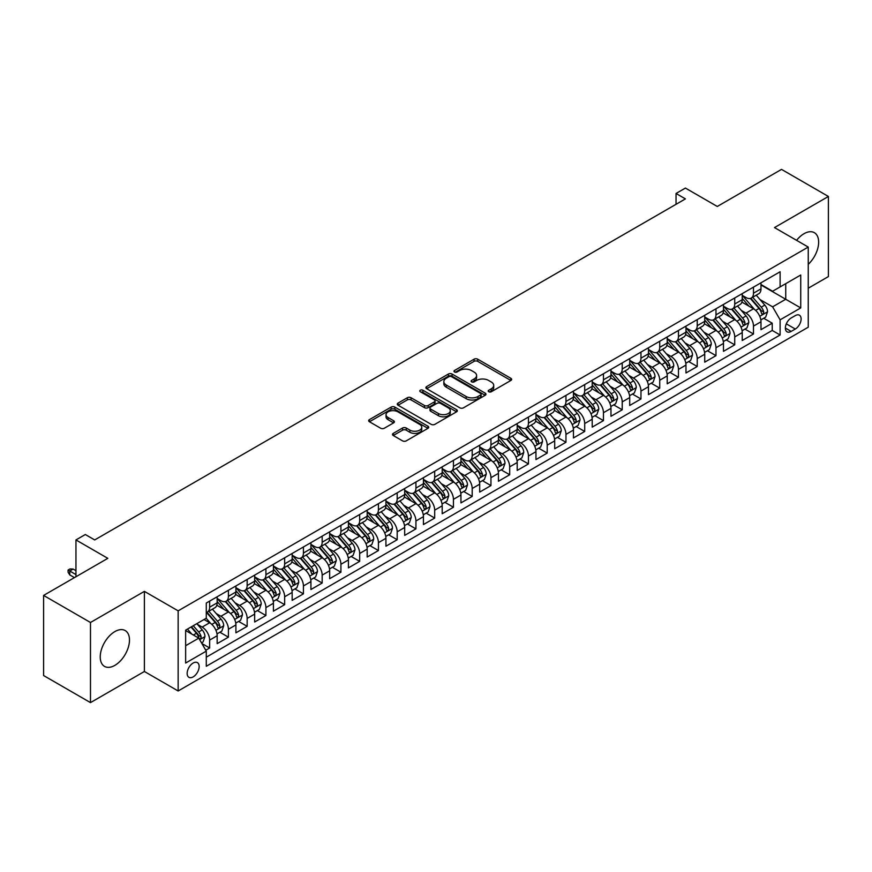 <?xml version="1.0" encoding="UTF-8"?>
<svg xmlns="http://www.w3.org/2000/svg" width="872" height="872" viewBox="0 0 872 872"><rect width="100%" height="100%" fill="white"/><g stroke="black" fill="none" stroke-linecap="round" stroke-linejoin="round"><path stroke-width="1.31" d="M488.745 391.746A1.82 1.057 0 0 0 491.328 391.746L510.883 380.454A2.605 1.504 0 0 0 511.646 379.396A2.605 1.504 0 0 0 510.883 378.328L477.747 359.199A2.605 1.504 0 0 0 474.063 359.199L454.508 370.491A1.82 1.057 0 0 0 453.974 371.243A1.82 1.057 0 0 0 454.508 371.984A1.82 1.057 0 0 0 457.092 371.984L459.62 370.524A8.328 4.807 0 0 1 471.403 370.524L474.161 372.115A8.328 4.807 0 0 1 476.603 375.516A8.328 4.807 0 0 1 474.161 378.917L471.632 380.377A1.82 1.057 0 0 0 471.098 381.118A1.82 1.057 0 0 0 471.632 381.871A1.82 1.057 0 0 0 474.205 381.871L476.733 380.41A8.328 4.807 0 0 1 488.516 380.41L491.274 382.001A8.328 4.807 0 0 1 493.716 385.402A8.328 4.807 0 0 1 491.274 388.803L488.745 390.264A1.82 1.057 0 0 0 488.211 391.005A1.82 1.057 0 0 0 488.745 391.746L488.745 390.264M114.864 665.369A20.688 11.946 120 0 0 128.369 647.133A20.688 11.946 120 0 0 125.208 630.565A20.688 11.946 120 0 0 114.864 631.59A20.688 11.946 120 0 0 101.348 649.814A20.688 11.946 120 0 0 104.52 666.393A20.688 11.946 120 0 0 114.864 665.369M808.246 264.325A20.688 11.946 120 0 0 814.361 232.682A20.688 11.946 120 0 0 804.017 233.707A20.688 11.946 120 0 0 796.583 240.345M193.148 676.901A8.491 4.905 120 0 0 198.696 669.413A8.491 4.905 120 0 0 197.399 662.622A8.491 4.905 120 0 0 193.148 663.036A8.491 4.905 120 0 0 187.611 670.514A8.491 4.905 120 0 0 188.908 677.315A8.491 4.905 120 0 0 193.148 676.901M393.261 433.384A2.605 1.504 0 0 0 392.498 434.441A2.605 1.504 0 0 0 393.261 435.51L402.559 440.872A2.605 1.504 0 0 0 406.243 440.872L427.956 428.337A2.605 1.504 0 0 0 428.719 427.269A2.605 1.504 0 0 0 427.956 426.212L394.831 407.082A2.605 1.504 0 0 0 391.147 407.082L369.423 419.617A2.605 1.504 0 0 0 368.66 420.685A2.605 1.504 0 0 0 369.423 421.743L380.65 428.228A2.605 1.504 0 0 0 384.334 428.228L393.632 422.865A2.605 1.504 0 0 0 394.395 421.797A2.605 1.504 0 0 0 393.632 420.74L388.062 417.525A6.965 4.022 0 0 1 386.024 414.68A6.965 4.022 0 0 1 390.318 410.963A6.965 4.022 0 0 1 397.905 411.835L419.726 424.424A6.965 4.022 0 0 1 421.765 427.269A6.965 4.022 0 0 1 417.459 430.986A6.965 4.022 0 0 1 409.873 430.114L406.243 428.01A2.605 1.504 0 0 0 402.559 428.01L393.261 433.384L393.261 435.51L402.559 430.179L402.559 428.01M808.246 288.218L828.4 276.577L828.4 196.462L781.519 169.386L717.285 206.468L685.414 188.069L676.04 193.475L685.414 198.892L94.699 539.932L85.325 534.525L75.951 539.932L75.951 576.752M90.481 622.488L90.481 702.614L144.392 671.484L144.392 591.369L90.481 622.488L43.6 595.423L107.823 558.342L75.951 539.932M144.392 591.369L178.15 610.847L808.246 247.07L808.246 327.196L178.15 690.973L178.15 610.847M828.4 196.462L774.489 227.581L808.246 247.07M459.806 407.824A2.605 1.504 0 0 0 463.479 407.824L485.203 395.278A2.605 1.504 0 0 0 485.966 394.22A2.605 1.504 0 0 0 485.203 393.152L452.067 374.034A2.605 1.504 0 0 0 448.393 374.034L426.67 386.569A2.605 1.504 0 0 0 425.907 387.637A2.605 1.504 0 0 0 426.67 388.694L459.806 407.824M421.045 392.138A1.82 1.057 0 0 1 422.898 392.4L422.898 390.231L456.579 409.687A2.605 1.504 0 0 1 457.342 410.745A2.605 1.504 0 0 1 456.579 411.813L434.866 424.348A2.605 1.504 0 0 1 431.182 424.348L398.046 405.218L398.046 403.093A2.605 1.504 0 0 0 397.283 404.161A2.605 1.504 0 0 0 398.046 405.218M398.046 403.093L407.344 397.73A2.605 1.504 0 0 1 411.028 397.73L424.457 405.48A2.605 1.504 0 0 0 428.141 405.48L434.311 401.927A2.605 1.504 0 0 0 435.074 400.858A2.605 1.504 0 0 0 434.311 399.801L420.315 391.724A1.82 1.057 0 0 1 419.781 390.983A1.82 1.057 0 0 1 420.914 390.002A1.82 1.057 0 0 1 422.898 390.231M90.481 702.614L43.6 675.538L43.6 595.423M205.759 650.24L209.651 647.983L201.868 643.492M197.443 624.374L202.151 627.088A10.606 6.126 60 0 1 209.651 640.081L217.161 635.753L217.161 643.656L228.41 637.159L219.875 632.233M216.202 613.55L220.91 616.264A10.606 6.126 60 0 1 228.41 629.257L235.909 624.93L235.909 632.832L247.158 626.336L238.623 621.409M234.95 602.716L239.658 605.441A10.606 6.126 60 0 1 247.158 618.433L254.657 614.095L254.657 622.009L265.916 615.512L257.382 610.585M253.708 591.892L258.417 594.617A10.606 6.126 60 0 1 265.916 607.61L273.416 603.271L273.416 611.174L284.664 604.678L276.13 599.751M272.456 581.068L277.165 583.782A10.606 6.126 60 0 1 284.664 596.775L292.164 592.448L292.164 600.35L303.423 593.854L294.889 588.927M291.204 570.244L295.913 572.959A10.606 6.126 60 0 1 303.423 585.951L310.923 581.624L310.923 589.527L322.171 583.03L313.637 578.103M309.963 559.41L314.672 562.135A10.606 6.126 60 0 1 322.171 575.128L329.671 570.789L329.671 578.692L340.919 572.206L332.396 567.28M328.711 548.586L333.42 551.3A10.606 6.126 60 0 1 340.919 564.293L348.429 559.966L348.429 567.868L359.678 561.372L351.144 556.445M347.47 537.762L352.179 540.477A10.606 6.126 60 0 1 359.678 553.469L367.177 549.142L367.177 557.045L378.426 550.548L369.892 545.621M366.218 526.939L370.927 529.653A10.606 6.126 60 0 1 378.426 542.646L385.925 538.318L385.925 546.221L397.185 539.724L388.65 534.798M384.977 516.104L389.686 518.829A10.606 6.126 60 0 1 397.185 531.822L404.684 527.484L404.684 535.386L415.933 528.89L407.398 523.963M403.725 505.28L408.434 507.995A10.606 6.126 60 0 1 415.933 520.987L423.432 516.66L423.432 524.562L434.692 518.066L426.157 513.139M422.473 494.457L427.182 497.171A10.606 6.126 60 0 1 434.692 510.164L442.191 505.836L442.191 513.739L453.44 507.242L444.905 502.316M441.232 483.622L445.941 486.347A10.606 6.126 60 0 1 453.44 499.34L460.939 495.002L460.939 502.915L472.188 496.419L463.664 491.492M459.98 472.798L464.689 475.513A10.606 6.126 60 0 1 472.188 488.505L479.698 484.178L479.698 492.081L490.947 485.584L482.412 480.657M478.739 461.975L483.448 464.689A10.606 6.126 60 0 1 490.947 477.682L498.446 473.354L498.446 481.257L509.695 474.76L501.16 469.834M497.487 451.151L502.196 453.865A10.606 6.126 60 0 1 509.695 466.858L517.194 462.531L517.194 470.433L528.454 463.937L519.919 459.01M516.246 440.316L520.955 443.041A10.606 6.126 60 0 1 528.454 456.034L535.953 451.696L535.953 459.599L547.202 453.102L538.667 448.175M534.994 429.493L539.703 432.207A10.606 6.126 60 0 1 547.202 445.2L554.701 440.872L554.701 448.775L565.961 442.278L557.426 437.352M553.742 418.669L558.451 421.383A10.606 6.126 60 0 1 565.961 434.376L573.46 430.049L573.46 437.951L584.709 431.455L576.174 426.528M572.501 407.834L577.21 410.559A10.606 6.126 60 0 1 584.709 423.552L592.208 419.214L592.208 427.127L603.457 420.631L594.933 415.704M591.249 397.011L595.958 399.736A10.606 6.126 60 0 1 603.457 412.718L610.967 408.39L610.967 416.293L622.216 409.796L613.681 404.87M610.008 386.187L614.716 388.901A10.606 6.126 60 0 1 622.216 401.894L629.715 397.567L629.715 405.469L640.964 398.973L632.429 394.046M628.756 375.363L633.464 378.077A10.606 6.126 60 0 1 640.964 391.07L648.463 386.743L648.463 394.645L659.723 388.149L651.188 383.222M647.514 364.529L652.223 367.254A10.606 6.126 60 0 1 659.723 380.247L667.222 375.908L667.222 383.811L678.471 377.314L669.936 372.399M666.263 353.705L670.971 356.419A10.606 6.126 60 0 1 678.471 369.412L685.97 365.085L685.97 372.987L697.229 366.491L688.695 361.564M685.011 342.881L689.719 345.595A10.606 6.126 60 0 1 697.229 358.588L704.729 354.261L704.729 362.163L715.977 355.667L707.443 350.74M703.769 332.047L708.478 334.772A10.606 6.126 60 0 1 715.977 347.765L723.477 343.426L723.477 351.34L734.725 344.843L726.202 339.917M722.517 321.223L727.226 323.948A10.606 6.126 60 0 1 734.725 336.93L742.236 332.603L742.236 340.505L753.484 334.009L753.484 326.106A10.606 6.126 -120 0 0 745.985 313.113L741.276 310.399M744.95 329.082L753.484 334.009M217.161 635.753A10.606 6.126 -120 0 0 209.651 622.761L204.026 619.512M235.909 624.93A10.606 6.126 -120 0 0 228.41 611.937L216.812 605.244M254.657 614.095A10.606 6.126 -120 0 0 247.158 601.113L235.56 594.41M273.416 603.271A10.606 6.126 -120 0 0 265.916 590.279L254.319 583.586M292.164 592.448A10.606 6.126 -120 0 0 284.664 579.455L273.067 572.762M310.923 581.624A10.606 6.126 -120 0 0 303.423 568.631L291.826 561.928M329.671 570.789A10.606 6.126 -120 0 0 322.171 557.797L310.574 551.104M348.429 559.966A10.606 6.126 -120 0 0 340.919 546.973L329.322 540.28M367.177 549.142A10.606 6.126 -120 0 0 359.678 536.149L348.081 529.457M385.925 538.318A10.606 6.126 -120 0 0 378.426 525.326L366.829 518.622M404.684 527.484A10.606 6.126 -120 0 0 397.185 514.491L385.588 507.798M423.432 516.66A10.606 6.126 -120 0 0 415.933 503.667L404.336 496.975M442.191 505.836A10.606 6.126 -120 0 0 434.692 492.844L423.094 486.14M460.939 495.002A10.606 6.126 -120 0 0 453.44 482.009L441.842 475.316M479.698 484.178A10.606 6.126 -120 0 0 472.188 471.185L460.59 464.493M498.446 473.354A10.606 6.126 -120 0 0 490.947 460.362L479.349 453.669M517.194 462.531A10.606 6.126 -120 0 0 509.695 449.538L498.097 442.834M535.953 451.696A10.606 6.126 -120 0 0 528.454 438.703L516.856 432.011M554.701 440.872A10.606 6.126 -120 0 0 547.202 427.88L535.604 421.187M573.46 430.049A10.606 6.126 -120 0 0 565.961 417.056L554.363 410.352M592.208 419.214A10.606 6.126 -120 0 0 584.709 406.221L573.111 399.529M610.967 408.39A10.606 6.126 -120 0 0 603.457 395.398L591.859 388.705M629.715 397.567A10.606 6.126 -120 0 0 622.216 384.574L610.618 377.881M648.463 386.743A10.606 6.126 -120 0 0 640.964 373.75L629.366 367.047M667.222 375.908A10.606 6.126 -120 0 0 659.723 362.916L648.125 356.223M685.97 365.085A10.606 6.126 -120 0 0 678.471 352.092L666.873 345.399M704.729 354.261A10.606 6.126 -120 0 0 697.229 341.268L685.632 334.576M723.477 343.426A10.606 6.126 -120 0 0 715.977 330.444L704.38 323.741M742.236 332.603A10.606 6.126 -120 0 0 734.725 319.61L723.128 312.917M795.297 315.61L791.177 317.986A8.219 4.742 120 0 0 785.803 325.234A8.219 4.742 120 0 0 787.067 331.818A8.219 4.742 120 0 0 791.177 331.415L795.297 329.027A8.219 4.742 120 0 0 800.67 321.79A8.219 4.742 120 0 0 799.417 315.195A8.219 4.742 120 0 0 795.297 315.61M185.649 645.716L198.783 638.141L206.283 651.133L206.283 666.284L780.113 334.99L780.113 319.828L772.614 306.835L760.024 299.576M206.283 651.133L185.649 663.036L185.649 630.129L206.283 618.215L206.283 603.053L780.113 271.759L780.113 286.91L800.736 275.007L800.736 307.925L780.113 319.828M217.161 598.508L220.91 600.677A10.606 6.126 60 0 0 226.208 601.2L233.707 596.873A10.606 6.126 -120 0 0 235.909 592.012L235.909 585.951M235.909 587.684L239.658 589.854A10.606 6.126 60 0 0 244.967 590.377L252.466 586.038A10.606 6.126 -120 0 0 254.657 581.188L254.657 575.128M254.657 576.861L258.417 579.019A10.606 6.126 60 0 0 263.715 579.542L271.214 575.215A10.606 6.126 -120 0 0 273.416 570.364L273.416 564.293M273.416 566.026L277.165 568.195A10.606 6.126 60 0 0 282.474 568.718L289.973 564.391A10.606 6.126 -120 0 0 292.164 559.53L292.164 553.469M292.164 555.202L295.913 557.372A10.606 6.126 60 0 0 301.222 557.895L308.721 553.567A10.606 6.126 -120 0 0 310.923 548.706L310.923 542.646M310.923 544.379L314.672 546.537A10.606 6.126 60 0 0 319.97 547.071L327.48 542.733A10.606 6.126 -120 0 0 329.671 537.882L329.671 531.811M329.671 533.544L333.42 535.713A10.606 6.126 60 0 0 338.728 536.236L346.228 531.909A10.606 6.126 -120 0 0 348.429 527.048L348.429 520.987M348.429 522.72L352.179 524.889A10.606 6.126 60 0 0 357.476 525.413L364.976 521.085A10.606 6.126 -120 0 0 367.177 516.224L367.177 510.164M367.177 511.897L370.927 514.066A10.606 6.126 60 0 0 376.235 514.589L383.735 510.251A10.606 6.126 -120 0 0 385.925 505.4L385.925 499.34M385.925 501.073L389.686 503.231A10.606 6.126 60 0 0 394.983 503.754L402.483 499.427A10.606 6.126 -120 0 0 404.684 494.577L404.684 488.505M404.684 490.238L408.434 492.408A10.606 6.126 60 0 0 413.742 492.931L421.241 488.603A10.606 6.126 -120 0 0 423.432 483.742L423.432 477.682M423.432 479.415L427.182 481.584A10.606 6.126 60 0 0 432.49 482.107L439.989 477.78A10.606 6.126 -120 0 0 442.191 472.918L442.191 466.858M442.191 468.591L445.941 470.749A10.606 6.126 60 0 0 451.238 471.283L458.748 466.945A10.606 6.126 -120 0 0 460.939 462.095L460.939 456.034M460.939 457.756L464.689 459.925A10.606 6.126 60 0 0 469.997 460.449L477.496 456.121A10.606 6.126 -120 0 0 479.698 451.271L479.698 445.2M479.698 446.933L483.448 449.102A10.606 6.126 60 0 0 488.745 449.625L496.244 445.298A10.606 6.126 -120 0 0 498.446 440.436L498.446 434.376M498.446 436.109L502.196 438.278A10.606 6.126 60 0 0 507.504 438.801L515.003 434.463A10.606 6.126 -120 0 0 517.194 429.613L517.194 423.552M517.194 425.285L520.955 427.444A10.606 6.126 60 0 0 526.252 427.967L533.751 423.639A10.606 6.126 -120 0 0 535.953 418.789L535.953 412.718M535.953 414.451L539.703 416.62A10.606 6.126 60 0 0 545.011 417.143L552.51 412.816A10.606 6.126 -120 0 0 554.701 407.954L554.701 401.894M554.701 403.627L558.451 405.796A10.606 6.126 60 0 0 563.759 406.319L571.258 401.992A10.606 6.126 -120 0 0 573.46 397.131L573.46 391.07M573.46 392.803L577.21 394.962A10.606 6.126 60 0 0 582.507 395.496L590.017 391.157A10.606 6.126 -120 0 0 592.208 386.307L592.208 380.247M592.208 381.98L595.958 384.138A10.606 6.126 60 0 0 601.266 384.661L608.765 380.334A10.606 6.126 -120 0 0 610.967 375.483L610.967 369.412M610.967 371.145L614.716 373.314A10.606 6.126 60 0 0 620.014 373.837L627.513 369.51A10.606 6.126 -120 0 0 629.715 364.649L629.715 358.588M629.715 360.321L633.464 362.49A10.606 6.126 60 0 0 638.773 363.014L646.272 358.675A10.606 6.126 -120 0 0 648.463 353.825L648.463 347.765M648.463 349.498L652.223 351.656A10.606 6.126 60 0 0 657.521 352.19L665.02 347.852A10.606 6.126 -120 0 0 667.222 343.001L667.222 336.93M667.222 338.663L670.971 340.832A10.606 6.126 60 0 0 676.28 341.355L683.779 337.028A10.606 6.126 -120 0 0 685.97 332.167L685.97 326.106M685.97 327.839L689.719 330.008A10.606 6.126 60 0 0 695.028 330.532L702.527 326.204A10.606 6.126 -120 0 0 704.729 321.343L704.729 315.283M704.729 317.016L708.478 319.174A10.606 6.126 60 0 0 713.776 319.708L721.286 315.37A10.606 6.126 -120 0 0 723.477 310.519L723.477 304.459M723.477 306.192L727.226 308.35A10.606 6.126 60 0 0 732.534 308.873L740.034 304.546A10.606 6.126 -120 0 0 742.236 299.695L742.236 293.624M206.283 657.194L772.232 330.444L772.232 323.185L760.984 329.681L760.984 321.779A10.606 6.126 -120 0 0 753.484 308.786L741.887 302.094M742.236 295.357L745.985 297.526A10.606 6.126 -120 0 0 751.283 298.05A10.606 6.126 -120 0 0 753.484 293.199L753.484 287.128M751.283 298.05L758.782 293.722A10.606 6.126 -120 0 0 760.984 288.861L760.984 282.8M209.651 601.102L209.651 607.174A10.606 6.126 60 0 1 207.46 612.024A10.606 6.126 60 0 1 206.283 612.46M207.46 612.024L214.959 607.697A10.606 6.126 -120 0 0 217.161 602.835L217.161 596.775M228.41 590.279L228.41 596.339A10.606 6.126 60 0 1 226.208 601.2M247.158 579.455L247.158 585.515A10.606 6.126 60 0 1 244.967 590.377M265.916 568.631L265.916 574.692A10.606 6.126 60 0 1 263.715 579.542M284.664 557.797L284.664 563.868A10.606 6.126 60 0 1 282.474 568.718M303.423 546.973L303.423 553.033A10.606 6.126 60 0 1 301.222 557.895M322.171 536.149L322.171 542.21A10.606 6.126 60 0 1 319.97 547.071M340.919 525.326L340.919 531.386A10.606 6.126 60 0 1 338.728 536.236M359.678 514.491L359.678 520.562A10.606 6.126 60 0 1 357.476 525.413M378.426 503.667L378.426 509.728A10.606 6.126 60 0 1 376.235 514.589M397.185 492.844L397.185 498.904A10.606 6.126 60 0 1 394.983 503.754M415.933 482.009L415.933 488.08A10.606 6.126 60 0 1 413.742 492.931M434.692 471.185L434.692 477.246A10.606 6.126 60 0 1 432.49 482.107M453.44 460.362L453.44 466.422A10.606 6.126 60 0 1 451.238 471.283M472.188 449.538L472.188 455.598A10.606 6.126 60 0 1 469.997 460.449M490.947 438.703L490.947 444.775A10.606 6.126 60 0 1 488.745 449.625M509.695 427.88L509.695 433.94A10.606 6.126 60 0 1 507.504 438.801M528.454 417.056L528.454 423.116A10.606 6.126 60 0 1 526.252 427.967M547.202 406.221L547.202 412.293A10.606 6.126 60 0 1 545.011 417.143M565.961 395.398L565.961 401.458A10.606 6.126 60 0 1 563.759 406.319M584.709 384.574L584.709 390.634A10.606 6.126 60 0 1 582.507 395.496M603.457 373.75L603.457 379.81A10.606 6.126 60 0 1 601.266 384.661M622.216 362.916L622.216 368.987A10.606 6.126 60 0 1 620.014 373.837M640.964 352.092L640.964 358.152A10.606 6.126 60 0 1 638.773 363.014M659.723 341.268L659.723 347.329A10.606 6.126 60 0 1 657.521 352.19M678.471 330.433L678.471 336.505A10.606 6.126 60 0 1 676.28 341.355M697.229 319.61L697.229 325.67A10.606 6.126 60 0 1 695.028 330.532M715.977 308.786L715.977 314.847A10.606 6.126 60 0 1 713.776 319.708M734.725 297.962L734.725 304.023A10.606 6.126 60 0 1 732.534 308.873M734.725 336.93L734.725 344.843M715.977 347.765L715.977 355.667M697.229 358.588L697.229 366.491M678.471 369.412L678.471 377.314M659.723 380.247L659.723 388.149M640.964 391.07L640.964 398.973M622.216 401.894L622.216 409.796M603.457 412.718L603.457 420.631M584.709 423.552L584.709 431.455M565.961 434.376L565.961 442.278M547.202 445.2L547.202 453.102M528.454 456.034L528.454 463.937M509.695 466.858L509.695 474.76M490.947 477.682L490.947 485.584M472.188 488.505L472.188 496.419M453.44 499.34L453.44 507.242M434.692 510.164L434.692 518.066M415.933 520.987L415.933 528.89M397.185 531.822L397.185 539.724M378.426 542.646L378.426 550.548M359.678 553.469L359.678 561.372M340.919 564.293L340.919 572.206M322.171 575.128L322.171 583.03M303.423 585.951L303.423 593.854M284.664 596.775L284.664 604.678M265.916 607.61L265.916 615.512M247.158 618.433L247.158 626.336M228.41 629.257L228.41 637.159M209.651 640.081L209.651 647.983M198.783 638.141L185.649 630.554M772.614 306.835L785.737 299.26L785.737 283.673L800.736 275.007M760.984 284.97L800.736 307.925M760.984 284.534L772.614 291.248L780.113 286.91M144.392 671.484L178.15 690.973M676.04 193.475L676.04 204.31M763.709 318.258L772.232 323.185M772.232 330.444L780.113 334.99M489.475 392.008L491.274 390.961A8.328 4.807 0 0 0 493.716 387.56L493.716 385.402M476.603 375.516L476.603 377.685A8.328 4.807 0 0 1 474.161 381.086L472.362 382.121M510.85 380.475L477.747 361.368A2.605 1.504 0 0 0 474.063 361.368L455.238 372.235M485.17 395.299L452.067 376.192A2.605 1.504 0 0 0 448.393 376.192L426.702 388.716L426.67 386.569M480.603 394.962A1.82 1.057 0 0 0 481.137 394.22A1.82 1.057 0 0 0 480.603 393.479L451.522 376.682A1.82 1.057 0 0 0 448.938 376.682L446.279 378.23A8.328 4.807 0 0 0 443.837 381.631A8.328 4.807 0 0 0 446.279 385.032L466.149 396.509A8.328 4.807 0 0 0 477.932 396.509L480.603 394.962L480.603 397.131A1.82 1.057 0 0 0 481.137 396.389L481.137 394.22M443.837 381.631L443.837 383.789A8.328 4.807 0 0 0 446.279 387.19L446.279 385.032M480.603 397.131L477.932 398.668A8.328 4.807 0 0 1 466.149 398.668L446.279 387.19M398.079 405.24L407.344 399.888L407.344 397.73M435.074 400.858L435.074 403.028A2.605 1.504 0 0 1 434.311 404.096L428.141 407.649A2.605 1.504 0 0 1 424.457 407.649L411.028 399.888A2.605 1.504 0 0 0 407.344 399.888M422.898 392.4L456.547 411.824M438.409 413.535A6.965 4.022 0 0 0 445.995 414.407A6.965 4.022 0 0 0 450.29 410.69A6.965 4.022 0 0 0 448.252 407.845L440.567 403.409A2.605 1.504 0 0 0 436.883 403.409L430.724 406.973A2.605 1.504 0 0 0 429.961 408.031A2.605 1.504 0 0 0 430.724 409.099L438.409 413.535L438.409 415.704A6.965 4.022 0 0 0 445.995 416.576A6.965 4.022 0 0 0 450.29 412.859L450.29 410.69M429.961 408.031L429.961 410.2A2.605 1.504 0 0 0 430.724 411.268L430.724 409.099M438.409 415.704L430.724 411.268M421.765 427.269L421.765 429.438A6.965 4.022 0 0 1 417.459 433.155A6.965 4.022 0 0 1 409.873 432.283L406.243 430.179A2.605 1.504 0 0 0 402.559 430.179M386.024 414.68L386.024 416.838A6.965 4.022 0 0 0 388.062 419.683L388.062 417.525M393.599 422.876L388.062 419.683M427.923 428.348L394.831 409.24A2.605 1.504 0 0 0 391.147 409.24L369.456 421.765M760.831 319.915L765.671 317.125L767.545 311.707A7.031 4.055 -120 0 0 764.809 305.113L756.242 295.194M754.52 309.473L744.361 297.712A20.285 11.718 -120 0 0 742.236 295.477M748.95 306.17L743.271 299.587A16.84 9.723 -120 0 0 742.236 298.453M750.334 298.431L759 308.47A7.031 4.055 60 0 1 761.507 313.31C762.553 314.716 763.305 314.291 763.752 312.013A7.031 4.055 -120 0 0 761.245 307.162L752.678 297.243M750.836 298.268L760.155 309.048A3.575 2.071 60 0 1 761.049 310.454L763.752 312.013M761.507 313.31L762.019 314.138M742.072 330.75L746.923 327.948L748.797 322.531A7.031 4.055 -120 0 0 746.061 315.937L737.494 306.018M735.772 320.297L725.613 308.535A20.285 11.718 -120 0 0 723.477 306.301M730.202 316.994L724.512 310.421A16.84 9.723 -120 0 0 723.477 309.288M731.575 309.255L740.241 319.294A7.031 4.055 60 0 1 742.748 324.133C743.805 325.55 744.557 325.114 745.004 322.836A7.031 4.055 -120 0 0 742.497 317.997L733.93 308.078M732.088 309.091L741.396 319.871A3.575 2.071 60 0 1 742.301 321.278L745.004 322.836M742.748 324.133L743.26 324.973M723.324 341.573L728.164 338.772L730.038 333.366A7.031 4.055 -120 0 0 727.303 326.76L718.735 316.841M717.024 331.12L706.854 319.359A20.285 11.718 -120 0 0 704.729 317.125M711.443 327.828L705.764 321.245A16.84 9.723 -120 0 0 704.729 320.111M712.827 320.089L721.493 330.117A7.031 4.055 60 0 1 724 334.957C725.057 336.374 725.798 335.938 726.245 333.66A7.031 4.055 -120 0 0 723.738 328.82L715.171 318.901M713.34 319.926L722.648 330.706A3.575 2.071 60 0 1 723.553 332.101L726.245 333.66M724 334.957L724.512 335.796M704.565 352.397L709.416 349.607L711.29 344.189A7.031 4.055 -120 0 0 708.554 337.595L699.987 327.665M698.265 341.955L688.106 330.183A20.285 11.718 -120 0 0 685.97 327.959M692.695 338.652L687.016 332.068A16.84 9.723 -120 0 0 685.97 330.935M694.068 330.913L702.734 340.941A7.031 4.055 60 0 1 705.241 345.792C706.298 347.198 707.05 346.773 707.497 344.484A7.031 4.055 -120 0 0 704.99 339.644L696.423 329.725M694.581 330.75L703.889 341.53A3.575 2.071 60 0 1 704.794 342.936L707.497 344.484M705.241 345.792L705.753 346.62M685.817 363.232L690.657 360.43L692.532 355.013A7.031 4.055 -120 0 0 689.796 348.418L681.228 338.5M679.517 352.779L669.358 341.017A20.285 11.718 -120 0 0 667.222 338.783M673.947 349.476L668.257 342.892A16.84 9.723 -120 0 0 667.222 341.77M675.32 341.737L683.986 351.776A7.031 4.055 60 0 1 686.493 356.615C687.55 358.032 688.302 357.596 688.738 355.318A7.031 4.055 -120 0 0 686.231 350.479L677.664 340.549M675.833 341.573L685.141 352.353A3.575 2.071 60 0 1 686.046 353.76L688.738 355.318M686.493 356.615L687.005 357.444M667.058 374.055L671.909 371.254L673.784 365.848A7.031 4.055 -120 0 0 671.048 359.242L662.48 349.323M660.758 363.602L650.599 351.841A20.285 11.718 -120 0 0 648.463 349.607M655.188 360.3L649.509 353.727A16.84 9.723 -120 0 0 648.463 352.593M656.562 352.571L665.238 362.599A7.031 4.055 60 0 1 667.734 367.439C668.791 368.856 669.543 368.42 669.99 366.142A7.031 4.055 -120 0 0 667.483 361.302L658.916 351.383M657.074 352.397L666.393 363.188A3.575 2.071 60 0 1 667.287 364.583L669.99 366.142M667.734 367.439L668.246 368.278M648.31 384.879L653.161 382.078L655.036 376.671A7.031 4.055 -120 0 0 652.289 370.066L643.721 360.147M642.01 374.437L631.851 362.665A20.285 11.718 -120 0 0 629.715 360.441M636.44 371.134L630.75 364.55A16.84 9.723 -120 0 0 629.715 363.417M637.813 363.395L646.479 373.423A7.031 4.055 60 0 1 648.986 378.263C650.043 379.68 650.795 379.244 651.231 376.966A7.031 4.055 -120 0 0 648.735 372.126L640.168 362.207M638.326 363.232L647.634 374.012A3.575 2.071 60 0 1 648.539 375.407L651.231 376.966M648.986 378.263L649.498 379.102M629.562 395.703L634.402 392.912L636.277 387.495A7.031 4.055 -120 0 0 633.541 380.901L624.973 370.982M623.251 385.261L613.092 373.499A20.285 11.718 -120 0 0 610.967 371.265M617.681 381.958L612.002 375.374A16.84 9.723 -120 0 0 610.967 374.241M619.066 374.219L627.731 384.258A7.031 4.055 60 0 1 630.238 389.097C631.284 390.503 632.037 390.078 632.483 387.8A7.031 4.055 -120 0 0 629.976 382.95L621.409 373.031M619.567 374.055L628.886 384.835A3.575 2.071 60 0 1 629.78 386.242L632.483 387.8M630.238 389.097L630.739 389.926M610.803 406.537L615.654 403.736L617.529 398.319A7.031 4.055 -120 0 0 614.793 391.724L606.225 381.805M604.503 396.084L594.344 384.323A20.285 11.718 -120 0 0 592.208 382.089M598.933 392.782L593.243 386.209A16.84 9.723 -120 0 0 592.208 385.075M600.307 385.043L608.972 395.081A7.031 4.055 60 0 1 611.479 399.921C612.536 401.338 613.288 400.902 613.735 398.624A7.031 4.055 -120 0 0 611.228 393.784L602.661 383.865M600.819 384.879L610.128 395.659A3.575 2.071 60 0 1 611.032 397.065L613.735 398.624M611.479 399.921L611.991 400.749M592.055 417.361L596.895 414.56L598.77 409.153A7.031 4.055 -120 0 0 596.034 402.548L587.466 392.629M585.755 406.908L575.585 395.147A20.285 11.718 -120 0 0 573.46 392.912M580.174 403.616L574.495 397.033A16.84 9.723 -120 0 0 573.46 395.899M581.559 395.877L590.224 405.905A7.031 4.055 60 0 1 592.731 410.745C593.788 412.162 594.53 411.726 594.977 409.448A7.031 4.055 -120 0 0 592.47 404.608L583.902 394.689M582.071 395.714L591.38 406.494A3.575 2.071 60 0 1 592.284 407.889L594.977 409.448M592.731 410.745L593.243 411.584M573.296 428.185L578.147 425.394L580.022 419.977A7.031 4.055 -120 0 0 577.286 413.383L568.718 403.453M566.996 417.743L556.837 405.971A20.285 11.718 -120 0 0 554.701 403.747M561.426 414.44L555.747 407.856A16.84 9.723 -120 0 0 554.701 406.723M562.8 406.701L571.465 416.729A7.031 4.055 60 0 1 573.972 421.579C575.029 422.985 575.782 422.56 576.229 420.271A7.031 4.055 -120 0 0 573.722 415.432L565.154 405.513M563.312 406.537L572.621 417.317A3.575 2.071 60 0 1 573.525 418.713L576.229 420.271M573.972 421.579L574.485 422.408M554.548 439.019L559.388 436.218L561.263 430.801A7.031 4.055 -120 0 0 558.527 424.206L549.96 414.287M548.248 428.566L538.089 416.805A20.285 11.718 -120 0 0 535.953 414.571M542.678 425.264L536.989 418.68A16.84 9.723 -120 0 0 535.953 417.557M544.052 417.525L552.717 427.563A7.031 4.055 60 0 1 555.224 432.403C556.282 433.82 557.034 433.384 557.47 431.106A7.031 4.055 -120 0 0 554.963 426.266L546.395 416.336M544.564 417.361L553.873 428.141A3.575 2.071 60 0 1 554.777 429.547L557.47 431.106M555.224 432.403L555.737 433.231M535.79 449.843L540.64 447.042L542.515 441.624A7.031 4.055 -120 0 0 539.779 435.03L531.212 425.111M529.489 439.39L519.331 427.629A20.285 11.718 -120 0 0 517.194 425.394M523.919 436.087L518.24 429.515A16.84 9.723 -120 0 0 517.194 428.381M525.293 428.348L533.969 438.387A7.031 4.055 60 0 1 536.465 443.227C537.523 444.644 538.275 444.208 538.722 441.93A7.031 4.055 -120 0 0 536.215 437.09L527.647 427.171M525.805 428.185L535.125 438.976A3.575 2.071 60 0 1 536.018 440.371L538.722 441.93M536.465 443.227L536.978 444.066M517.042 460.667L521.892 457.865L523.767 452.459A7.031 4.055 -120 0 0 521.02 445.854L512.453 435.935M510.741 450.225L500.583 438.453A20.285 11.718 -120 0 0 498.446 436.229M505.171 446.922L499.482 440.338A16.84 9.723 -120 0 0 498.446 439.205M506.545 439.183L515.21 449.211A7.031 4.055 60 0 1 517.717 454.05C518.775 455.467 519.527 455.031 519.963 452.753A7.031 4.055 -120 0 0 517.467 447.914L508.899 437.995M507.057 439.019L516.366 449.799A3.575 2.071 60 0 1 517.27 451.195L519.963 452.753M517.717 454.05L518.23 454.89M498.293 471.49L503.133 468.7L505.008 463.283A7.031 4.055 -120 0 0 502.272 456.688L493.705 446.769M491.982 461.048L481.824 449.276A20.285 11.718 -120 0 0 479.698 447.053M486.413 457.746L480.734 451.162A16.84 9.723 -120 0 0 479.698 450.028M487.797 450.007L496.462 460.045A7.031 4.055 60 0 1 498.969 464.885C500.016 466.291 500.768 465.866 501.215 463.588A7.031 4.055 -120 0 0 498.708 458.737L490.14 448.818M488.298 449.843L497.618 460.623A3.575 2.071 60 0 1 498.512 462.029L501.215 463.588M498.969 464.885L499.471 465.713M479.535 482.325L484.385 479.524L486.26 474.106A7.031 4.055 -120 0 0 483.524 467.512L474.957 457.593M473.234 471.872L463.076 460.111A20.285 11.718 -120 0 0 460.939 457.876M467.665 468.569L461.975 461.997A16.84 9.723 -120 0 0 460.939 460.863M469.038 460.83L477.703 470.869A7.031 4.055 60 0 1 480.21 475.709C481.268 477.126 482.02 476.69 482.467 474.412A7.031 4.055 -120 0 0 479.96 469.572L471.392 459.653M469.55 460.667L478.859 471.447A3.575 2.071 60 0 1 479.764 472.853L482.467 474.412M480.21 475.709L480.723 476.537M460.787 493.149L465.626 490.347L467.501 484.941A7.031 4.055 -120 0 0 464.765 478.336L456.198 468.417M454.486 482.696L444.317 470.935A20.285 11.718 -120 0 0 442.191 468.7M448.906 479.393L443.227 472.82A16.84 9.723 -120 0 0 442.191 471.687M450.29 471.665L458.955 481.693A7.031 4.055 60 0 1 461.462 486.532C462.52 487.949 463.261 487.513 463.708 485.235A7.031 4.055 -120 0 0 461.201 480.396L452.633 470.477M450.802 471.501L460.111 482.281A3.575 2.071 60 0 1 461.016 483.677L463.708 485.235M461.462 486.532L461.975 487.372M442.028 503.972L446.878 501.182L448.753 495.765A7.031 4.055 -120 0 0 446.017 489.17L437.45 479.24M435.728 493.53L425.569 481.758A20.285 11.718 -120 0 0 423.432 479.535M430.158 490.228L424.479 483.644A16.84 9.723 -120 0 0 423.432 482.51M431.531 482.488L440.197 492.517A7.031 4.055 60 0 1 442.704 497.367C443.761 498.773 444.513 498.337 444.96 496.059A7.031 4.055 -120 0 0 442.453 491.219L433.885 481.3M432.043 482.325L441.352 493.105A3.575 2.071 60 0 1 442.257 494.5L444.96 496.059M442.704 497.367L443.216 498.195M423.28 514.807L428.119 512.006L429.994 506.588A7.031 4.055 -120 0 0 427.258 499.994L418.691 490.075M416.98 504.354L406.821 492.593A20.285 11.718 -120 0 0 404.684 490.358M411.399 501.051L405.72 494.468A16.84 9.723 -120 0 0 404.684 493.345M412.783 493.312L421.449 503.351A7.031 4.055 60 0 1 423.956 508.191C425.013 509.608 425.765 509.172 426.201 506.894A7.031 4.055 -120 0 0 423.694 502.054L415.127 492.124M413.295 493.149L422.604 503.929A3.575 2.071 60 0 1 423.509 505.335L426.201 506.894M423.956 508.191L424.468 509.019M404.521 525.631L409.371 522.829L411.246 517.412A7.031 4.055 -120 0 0 408.51 510.818L399.943 500.899M398.221 515.178L388.062 503.417A20.285 11.718 -120 0 0 385.925 501.182M392.651 511.875L386.972 505.302A16.84 9.723 -120 0 0 385.925 504.169M394.024 504.136L402.701 514.175A7.031 4.055 60 0 1 405.197 519.014C406.254 520.431 407.006 519.995 407.453 517.717A7.031 4.055 -120 0 0 404.946 512.878L396.379 502.959M394.536 503.972L403.856 514.763A3.575 2.071 60 0 1 404.75 516.159L407.453 517.717M405.197 519.014L405.709 519.854M385.773 536.454L390.623 533.653L392.498 528.247A7.031 4.055 -120 0 0 389.751 521.641L381.184 511.722M379.473 526.001L369.314 514.24A20.285 11.718 -120 0 0 367.177 512.017M373.903 522.71L368.213 516.126A16.84 9.723 -120 0 0 367.177 514.992M375.276 514.971L383.942 524.999A7.031 4.055 60 0 1 386.449 529.838C387.506 531.255 388.258 530.819 388.694 528.541A7.031 4.055 -120 0 0 386.198 523.701L377.631 513.782M375.788 514.807L385.097 525.587A3.575 2.071 60 0 1 386.002 526.982L388.694 528.541M386.449 529.838L386.961 530.677M367.025 547.278L371.864 544.488L373.739 539.07A7.031 4.055 -120 0 0 371.003 532.476L362.436 522.557M360.714 536.836L350.555 525.064A20.285 11.718 -120 0 0 348.429 522.84M355.144 533.533L349.465 526.95A16.84 9.723 -120 0 0 348.429 525.816M356.528 525.794L365.194 535.833A7.031 4.055 60 0 1 367.701 540.673C368.747 542.079 369.499 541.654 369.946 539.376A7.031 4.055 -120 0 0 367.439 534.525L358.872 524.606M357.03 525.631L366.349 536.411A3.575 2.071 60 0 1 367.243 537.817L369.946 539.376M367.701 540.673L368.202 541.501M348.266 558.113L353.116 555.311L354.991 549.894A7.031 4.055 -120 0 0 352.255 543.3L343.688 533.381M341.966 547.66L331.807 535.899A20.285 11.718 -120 0 0 329.671 533.664M336.396 544.357L330.706 537.773A16.84 9.723 -120 0 0 329.671 536.651M337.769 536.618L346.435 546.657A7.031 4.055 60 0 1 348.942 551.496C349.999 552.913 350.751 552.477 351.198 550.199A7.031 4.055 -120 0 0 348.691 545.36L340.124 535.441M338.282 536.454L347.59 547.235A3.575 2.071 60 0 1 348.495 548.641L351.198 550.199M348.942 551.496L349.454 552.325M329.518 568.936L334.358 566.135L336.232 560.729A7.031 4.055 -120 0 0 333.496 554.123L324.929 544.204M323.218 558.483L313.048 546.722A20.285 11.718 -120 0 0 310.923 544.488M317.637 555.181L311.958 548.608A16.84 9.723 -120 0 0 310.923 547.474M319.021 547.452L327.687 557.481A7.031 4.055 60 0 1 330.194 562.32C331.251 563.737 331.992 563.301 332.439 561.023A7.031 4.055 -120 0 0 329.932 556.183L321.365 546.264M319.534 547.289L328.842 558.069A3.575 2.071 60 0 1 329.747 559.464L332.439 561.023M330.194 562.32L330.706 563.159M310.759 579.76L315.61 576.97L317.484 571.552A7.031 4.055 -120 0 0 314.748 564.947L306.181 555.028M304.459 569.318L294.3 557.546A20.285 11.718 -120 0 0 292.164 555.322M298.889 566.015L293.199 559.432A16.84 9.723 -120 0 0 292.164 558.298M300.262 558.276L308.928 568.304A7.031 4.055 60 0 1 311.435 573.155C312.492 574.561 313.244 574.125 313.691 571.847A7.031 4.055 -120 0 0 311.184 567.007L302.617 557.088M300.775 558.113L310.083 568.893A3.575 2.071 60 0 1 310.988 570.288L313.691 571.847M311.435 573.155L311.947 573.983M292.011 590.595L296.851 587.793L298.725 582.376A7.031 4.055 -120 0 0 295.99 575.782L287.422 565.863M285.711 580.142L275.552 568.381A20.285 11.718 -120 0 0 273.416 566.146M280.13 576.839L274.451 570.255A16.84 9.723 -120 0 0 273.416 569.133M281.514 569.1L290.18 579.139A7.031 4.055 60 0 1 292.687 583.978C293.744 585.385 294.496 584.959 294.932 582.681A7.031 4.055 -120 0 0 292.425 577.831L283.858 567.912M282.027 568.936L291.335 579.717A3.575 2.071 60 0 1 292.24 581.123L294.932 582.681M292.687 583.978L293.199 584.807M273.252 601.418L278.103 598.617L279.977 593.2A7.031 4.055 -120 0 0 277.242 586.605L268.674 576.686M266.952 590.965L256.793 579.204A20.285 11.718 -120 0 0 254.657 576.97M261.382 587.663L255.703 581.09A16.84 9.723 -120 0 0 254.657 579.956M262.755 579.924L271.432 589.963A7.031 4.055 60 0 1 273.928 594.802C274.985 596.219 275.737 595.783 276.184 593.505A7.031 4.055 -120 0 0 273.677 588.665L265.11 578.746M263.268 579.76L272.587 590.551A3.575 2.071 60 0 1 273.481 591.946L276.184 593.505M273.928 594.802L274.44 595.641M254.504 612.242L259.355 609.441L261.229 604.034A7.031 4.055 -120 0 0 258.483 597.429L249.915 587.51M248.204 601.789L238.045 590.028A20.285 11.718 -120 0 0 235.909 587.804M242.634 598.497L236.944 591.914A16.84 9.723 -120 0 0 235.909 590.78M244.007 590.758L252.673 600.786A7.031 4.055 60 0 1 255.18 605.626C256.237 607.043 256.989 606.607 257.425 604.329A7.031 4.055 -120 0 0 254.929 599.489L246.351 589.57M244.52 590.595L253.828 601.375A3.575 2.071 60 0 1 254.733 602.77L257.425 604.329M255.18 605.626L255.692 606.465M235.756 623.066L240.596 620.275L242.471 614.858A7.031 4.055 -120 0 0 239.735 608.264L231.167 598.334M229.445 612.624L219.286 600.852A20.285 11.718 -120 0 0 217.161 598.628M223.875 609.321L218.196 602.737A16.84 9.723 -120 0 0 217.161 601.604M225.259 601.582L233.925 611.621A7.031 4.055 60 0 1 236.432 616.46C237.478 617.867 238.23 617.441 238.677 615.152A7.031 4.055 -120 0 0 236.17 610.313L227.603 600.394M225.761 601.418L235.08 612.198A3.575 2.071 60 0 1 235.974 613.605L238.677 615.152M236.432 616.46L236.933 617.289M216.997 633.9L221.848 631.099L223.723 625.682A7.031 4.055 -120 0 0 220.987 619.087L212.419 609.168M210.697 623.447L206.206 618.259M205.127 620.145L204.397 619.305M206.501 612.406L215.166 622.444A7.031 4.055 60 0 1 217.673 627.284C218.73 628.701 219.482 628.265 219.929 625.987A7.031 4.055 -120 0 0 217.422 621.147L208.855 611.228M207.013 612.242L216.321 623.022A3.575 2.071 60 0 1 217.226 624.428L219.929 625.987M217.673 627.284L218.185 628.113M201.497 642.849L203.089 641.923L204.964 636.516A7.031 4.055 -120 0 0 202.228 629.911L196.832 623.665M191.796 634.108L187.458 629.083M186.368 630.968L185.649 630.14M191.023 627.023L196.418 633.268A7.031 4.055 60 0 1 198.925 638.108C199.982 639.525 200.724 639.089 201.17 636.811A7.031 4.055 -120 0 0 198.663 631.971L193.268 625.725M191.459 626.772L197.573 633.857A3.575 2.071 60 0 1 198.478 635.252L201.17 636.811M198.925 638.108L199.437 638.947M69.76 574.91L68.071 572.206L68.071 570.037L69.945 568.958L73.139 569.056L69.76 571.007L69.76 574.91L74.447 577.613M68.071 570.037L75.951 574.583M73.139 569.056L75.951 570.68M202.151 627.088L209.651 622.761M220.91 616.264L228.41 611.937M239.658 605.441L247.158 601.113M258.417 594.617L265.916 590.279M277.165 583.782L284.664 579.455M295.913 572.959L303.423 568.631M314.672 562.135L322.171 557.797M333.42 551.3L340.919 546.973M352.179 540.477L359.678 536.149M370.927 529.653L378.426 525.326M389.686 518.829L397.185 514.491M408.434 507.995L415.933 503.667M427.182 497.171L434.692 492.844M445.941 486.347L453.44 482.009M464.689 475.513L472.188 471.185M483.448 464.689L490.947 460.362M502.196 453.865L509.695 449.538M520.955 443.041L528.454 438.703M539.703 432.207L547.202 427.88M558.451 421.383L565.961 417.056M577.21 410.559L584.709 406.221M595.958 399.736L603.457 395.398M614.716 388.901L622.216 384.574M633.464 378.077L640.964 373.75M652.223 367.254L659.723 362.916M670.971 356.419L678.471 352.092M689.719 345.595L697.229 341.268M708.478 334.772L715.977 330.444M727.226 323.948L734.725 319.61M745.985 313.113L753.484 308.786M753.484 293.199L760.984 288.861M209.651 607.174L217.161 602.835M228.41 596.339L235.909 592.012M247.158 585.515L254.657 581.188M265.916 574.692L273.416 570.364M284.664 563.868L292.164 559.53M303.423 553.033L310.923 548.706M322.171 542.21L329.671 537.882M340.919 531.386L348.429 527.048M359.678 520.562L367.177 516.224M378.426 509.728L385.925 505.4M397.185 498.904L404.684 494.577M415.933 488.08L423.432 483.742M434.692 477.246L442.191 472.918M453.44 466.422L460.939 462.095M472.188 455.598L479.698 451.271M490.947 444.775L498.446 440.436M509.695 433.94L517.194 429.613M528.454 423.116L535.953 418.789M547.202 412.293L554.701 407.954M565.961 401.458L573.46 397.131M584.709 390.634L592.208 386.307M603.457 379.81L610.967 375.483M622.216 368.987L629.715 364.649M640.964 358.152L648.463 353.825M659.723 347.329L667.222 343.001M678.471 336.505L685.97 332.167M697.229 325.67L704.729 321.343M715.977 314.847L723.477 310.519M734.725 304.023L742.236 299.695M753.484 326.106L760.984 321.779M786.304 323.839L795.297 329.027M785.367 328.057L791.177 331.415M491.274 390.961L491.274 388.803M471.632 381.871L471.632 380.377M474.161 381.086L474.161 378.917M454.508 371.984L454.508 370.491M474.063 361.368L474.063 359.199M477.747 361.368L477.747 359.199M510.883 380.454L510.883 378.328M448.393 376.192L448.393 374.034M452.067 376.192L452.067 374.034M485.203 395.278L485.203 393.152M466.149 398.668L466.149 396.509M477.932 398.668L477.932 396.509M411.028 399.888L411.028 397.73M424.457 407.649L424.457 405.48M428.141 407.649L428.141 405.48M434.311 404.096L434.311 401.927M456.579 411.813L456.579 409.687M406.243 430.179L406.243 428.01M409.873 432.283L409.873 430.114M393.632 422.865L393.632 420.74M369.423 421.743L369.423 419.617M391.147 409.24L391.147 407.082M394.831 409.24L394.831 407.082M427.956 428.337L427.956 426.212M759.752 316.318L767.502 311.849M744.361 297.712L745.331 297.145M761.245 307.162L764.809 305.113M755.643 310.399L759 308.47M741.004 327.142L748.743 322.673M725.613 308.535L726.572 307.98M742.497 317.997L746.061 315.937M736.894 321.223L740.241 319.294M722.245 337.965L729.995 333.496M706.854 319.359L707.824 318.803M723.738 328.82L727.303 326.76M718.136 332.058L721.493 330.117M703.497 348.8L711.247 344.32M688.106 330.183L689.076 329.627M704.99 339.644L708.554 337.595M699.388 342.881L702.734 340.941M684.749 359.624L692.488 355.155M669.358 341.017L670.317 340.462M686.231 350.479L689.796 348.418M680.629 353.705L683.986 351.776M665.99 370.447L673.74 365.978M650.599 351.841L651.569 351.285M667.483 361.302L671.048 359.242M661.881 364.54L665.238 362.599M647.242 381.282L654.981 376.802M631.851 362.665L632.81 362.109M648.735 372.126L652.289 370.066M643.133 375.363L646.479 373.423M628.483 392.106L636.233 387.637M613.092 373.499L614.062 372.933M629.976 382.95L633.541 380.901M624.374 386.187L627.731 384.258M609.735 402.929L617.474 398.46M594.344 384.323L595.303 383.767M611.228 393.784L614.793 391.724M605.626 397.011L608.972 395.081M590.976 413.753L598.726 409.284M575.585 395.147L576.556 394.591M592.47 404.608L596.034 402.548M586.867 407.845L590.224 405.905M572.228 424.588L579.978 420.108M556.837 405.971L557.808 405.415M573.722 415.432L577.286 413.383M568.119 418.669L571.465 416.729M553.48 435.411L561.219 430.942M538.089 416.805L539.049 416.238M554.963 426.266L558.527 424.206M549.36 429.493L552.717 427.563M534.721 446.235L542.471 441.766M519.331 427.629L520.301 427.073M536.215 437.09L539.779 435.03M530.612 440.327L533.969 438.387M515.973 457.07L523.712 452.59M500.583 438.453L501.542 437.897M517.467 447.914L521.02 445.854M511.864 451.151L515.21 449.211M497.214 467.893L504.964 463.424M481.824 449.276L482.794 448.72M498.708 458.737L502.272 456.688M493.105 461.975L496.462 460.045M478.466 478.717L486.205 474.248M463.076 460.111L464.035 459.555M479.96 469.572L483.524 467.512M474.357 472.798L477.703 470.869M459.708 489.541L467.457 485.072M444.317 470.935L445.287 470.379M461.201 480.396L464.765 478.336M455.598 483.633L458.955 481.693M440.96 500.375L448.709 495.896M425.569 481.758L426.539 481.202M442.453 491.219L446.017 489.17M436.85 494.457L440.197 492.517M422.212 511.199L429.951 506.73M406.821 492.593L407.78 492.026M423.694 502.054L427.258 499.994M418.091 505.28L421.449 503.351M403.453 522.023L411.203 517.554M388.062 503.417L389.032 502.861M404.946 512.878L408.51 510.818M399.343 516.115L402.701 514.175M384.705 532.847L392.444 528.378M369.314 514.24L370.273 513.684M386.198 523.701L389.751 521.641M380.595 526.939L383.942 524.999M365.946 543.681L373.696 539.201M350.555 525.064L351.525 524.508M367.439 534.525L371.003 532.476M361.836 537.762L365.194 535.833M347.198 554.505L354.937 550.036M331.807 535.899L332.766 535.343M348.691 545.36L352.255 543.3M343.088 548.586L346.435 546.657M328.439 565.328L336.189 560.86M313.048 546.722L314.018 546.166M329.932 556.183L333.496 554.123M324.33 559.421L327.687 557.481M309.691 576.163L317.441 571.683M294.3 557.546L295.27 556.99M311.184 567.007L314.748 564.947M305.582 570.244L308.928 568.304M290.943 586.987L298.682 582.518M275.552 568.381L276.511 567.814M292.425 577.831L295.99 575.782M286.823 581.068L290.18 579.139M272.184 597.811L279.934 593.342M256.793 579.204L257.763 578.648M273.677 588.665L277.242 586.605M268.075 591.892L271.432 589.963M253.436 608.634L261.175 604.165M238.045 590.028L239.004 589.472M254.929 599.489L258.483 597.429M249.327 602.726L252.673 600.786M234.677 619.469L242.427 614.989M219.286 600.852L220.256 600.296M236.17 610.313L239.735 608.264M230.568 613.55L233.925 611.621M215.929 630.293L223.668 625.823M217.422 621.147L220.987 619.087M211.82 624.374L215.166 622.444M199.666 639.677L204.92 636.647M198.663 631.971L202.228 629.911M193.388 635.023L196.418 633.268"/></g></svg>
